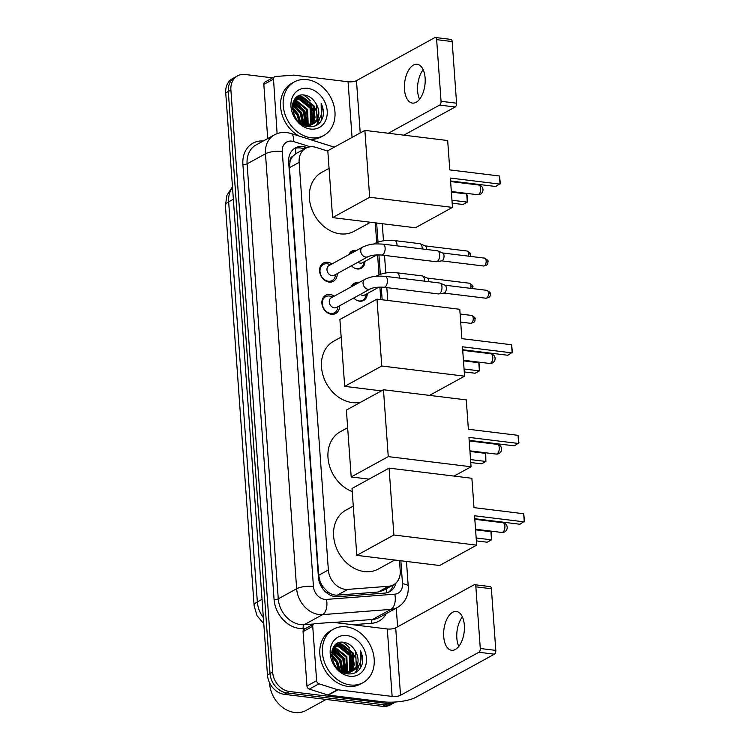 <?xml version="1.0" encoding="UTF-8"?>
<svg xmlns="http://www.w3.org/2000/svg" width="750" height="750" viewBox="0 0 750 750"><rect width="100%" height="100%" fill="white"/><g stroke="black" fill="none" stroke-linecap="round" stroke-linejoin="round"><path stroke-width="1.12" d="M351.234 286.837A9.778 7.809 -118.8 0 1 354.244 283.303A9.778 7.809 -118.8 0 1 358.284 282.572A9.778 7.809 -118.8 0 1 358.847 282.666M367.256 293.588A9.778 7.809 -118.8 0 1 363.656 300.45A9.778 7.809 -118.8 0 1 359.616 301.181A9.778 7.809 -118.8 0 1 353.784 297.984M348.928 254.625A9.778 7.809 -118.8 0 1 351.938 251.091A9.778 7.809 -118.8 0 1 355.978 250.359A9.778 7.809 -118.8 0 1 356.531 250.444M364.95 261.375A9.778 7.809 -118.8 0 1 361.35 268.238A9.778 7.809 -118.8 0 1 357.309 268.969A9.778 7.809 -118.8 0 1 351.478 265.772M339.534 305.812A10.406 8.306 -118.8 0 1 335.719 313.5A10.406 8.306 -118.8 0 1 331.416 314.278A10.406 8.306 -118.8 0 1 322.387 305.897A10.406 8.306 -118.8 0 1 325.706 295.266A10.406 8.306 -118.8 0 1 330 294.488A10.406 8.306 -118.8 0 1 334.247 296.166M337.228 273.591A10.406 8.306 -118.8 0 1 333.403 281.288A10.406 8.306 -118.8 0 1 329.109 282.066A10.406 8.306 -118.8 0 1 320.072 273.675A10.406 8.306 -118.8 0 1 323.391 263.044A10.406 8.306 -118.8 0 1 327.694 262.266A10.406 8.306 -118.8 0 1 331.931 263.953M327.825 151.116L316.125 147.413A18.337 14.644 61.2 0 0 313.416 146.822A18.337 14.644 61.2 0 0 305.841 148.191A18.337 14.644 61.2 0 0 299.137 162.356L328.359 569.972A18.337 14.644 61.2 0 0 347.812 589.387L388.622 586.266A18.337 14.644 61.2 0 0 393.516 584.822A18.337 14.644 61.2 0 0 400.219 570.656L399.497 560.588M323.738 587.728A18.337 14.644 -118.8 0 1 320.166 581.672L320.194 581.981A6.112 4.884 61.2 0 0 323.738 587.728L327.169 591.225C330.272 594.019 333.666 595.322 337.331 595.144L378.141 592.013L383.269 590.447L393.516 584.822M305.841 148.191L295.8 153.703L292.809 156.263A6.112 4.884 61.2 0 0 290.034 161.231A18.337 5.503 175.9 0 0 288.619 161.081M290.034 161.231L290.053 161.531A18.337 14.644 -118.8 0 1 292.809 156.263M290.053 161.531L289.444 167.681L318.666 575.297L320.166 581.672M380.794 299.606L379.894 287.081M379.012 274.772L377.587 254.869M376.706 242.559L375.291 222.844M395.587 701.991A18.337 14.644 -118.8 0 1 395.297 702.159A18.337 14.644 -118.8 0 1 387.722 703.528L289.397 691.481L286.809 692.897A18.337 14.644 -118.8 0 1 270.038 673.547L228.309 91.463A18.337 14.644 -118.8 0 1 235.013 77.287A18.337 14.644 -118.8 0 0 228.309 91.463L270.038 673.547A18.337 14.644 -118.8 0 0 286.809 692.897L385.144 704.944L286.809 692.897L284.231 694.312A18.337 14.644 -118.8 0 1 267.459 674.963L225.731 92.878A18.337 14.644 -118.8 0 1 232.434 78.703L237.591 75.872A18.337 14.644 -118.8 0 1 245.166 74.503L272.597 77.859M395.297 702.159L392.709 703.575A18.337 14.644 -118.8 0 1 385.144 704.944A18.337 14.644 -118.8 0 0 392.709 703.575L390.131 704.991A18.337 14.644 -118.8 0 1 382.566 706.359L284.231 694.312M307.097 147.591L305.663 147.141A18.337 14.644 61.2 0 0 302.944 146.541A18.337 14.644 61.2 0 0 295.369 147.919A18.337 14.644 61.2 0 0 288.666 162.084L318.431 577.275A18.337 14.644 61.2 0 0 337.884 596.691L384.816 593.091A18.337 14.644 61.2 0 0 389.719 591.656A18.337 14.644 61.2 0 0 395.991 583.013M294.131 148.706A18.337 14.644 -118.8 0 1 300.366 147.956A18.337 14.644 -118.8 0 1 303.084 148.556L304.406 148.978M338.588 642.844A24.45 19.519 -118.8 0 1 340.772 644.062M341.719 644.681A24.45 19.519 -118.8 0 1 347.137 649.612M350.775 654.975A24.45 19.519 -118.8 0 1 354.075 665.447M342.609 642.197A24.45 19.519 -118.8 0 1 349.594 648.056A24.45 19.519 -118.8 0 0 342.609 642.197M354.375 655.678A24.45 19.519 -118.8 0 1 355.209 657.788A24.45 19.519 -118.8 0 0 354.375 655.678M356.259 661.556A24.45 19.519 -118.8 0 1 356.775 665.391A24.45 19.519 -118.8 0 0 356.259 661.556M356.794 668.166A24.45 19.519 -118.8 0 1 356.541 670.706A24.45 19.519 -118.8 0 0 356.794 668.166M356.466 671.184A24.45 19.519 -118.8 0 1 356.259 672.216A24.45 19.519 -118.8 0 0 356.466 671.184M299.363 95.644A24.45 19.519 -118.8 0 1 301.547 96.862M302.503 97.491A24.45 19.519 -118.8 0 1 307.913 102.422M311.55 107.784A24.45 19.519 -118.8 0 1 314.85 118.247M303.384 94.997A24.45 19.519 -118.8 0 1 310.369 100.856A24.45 19.519 -118.8 0 0 303.384 94.997M315.159 108.478A24.45 19.519 -118.8 0 1 315.984 110.597A24.45 19.519 -118.8 0 0 315.159 108.478M317.034 114.366A24.45 19.519 -118.8 0 1 317.55 118.191A24.45 19.519 -118.8 0 0 317.034 114.366M317.569 120.966A24.45 19.519 -118.8 0 1 317.325 123.506A24.45 19.519 -118.8 0 0 317.569 120.966M317.241 123.984A24.45 19.519 -118.8 0 1 317.034 125.016A24.45 19.519 -118.8 0 0 317.241 123.984M289.397 691.481A18.337 14.644 -118.8 0 1 272.616 672.131L230.897 90.047A18.337 14.644 -118.8 0 1 237.591 75.872M396.272 608.128L397.603 626.784M393.272 584.953A18.337 14.644 -118.8 0 1 388.378 592.284M419.55 99.253A19.556 10.2 97 0 1 417.619 90.947A19.556 10.2 97 0 1 423.178 69.703M425.119 78.009A19.556 10.2 -83 0 0 417.178 64.256A19.556 10.2 -83 0 0 404.484 89.334A19.556 10.2 -83 0 0 412.416 103.087A19.556 10.2 -83 0 0 425.119 78.009M277.116 133.641L273.506 79.116L263.831 84.422A3.056 2.438 -118.8 0 1 264.947 82.059L274.622 76.753A3.056 2.438 61.2 0 0 273.506 79.116M267.712 138.553L263.831 84.422M435.403 37.5L450.928 39.403A3.056 1.594 97 0 1 452.166 41.55L436.641 39.647A3.056 1.594 -83 0 0 435.403 37.5A3.056 1.594 -83 0 0 434.822 37.622L356.475 80.634A6.112 1.837 -4.1 0 1 348.075 81.769L293.962 75.141A3.056 2.438 61.2 0 0 293.512 75.131L275.438 76.509A3.056 2.438 61.2 0 0 274.622 76.753M456.581 103.191A3.056 1.594 97 0 1 455.184 106.988L439.65 105.084A3.056 1.594 -83 0 0 441.056 101.288L456.581 103.191L452.166 41.55M403.847 135.159L455.184 106.988M441.056 101.288L436.641 39.647M439.65 105.084L388.322 133.256M334.641 146.991L333.159 146.803M311.166 137.766A30.553 24.403 -118.8 0 1 284.625 113.128A30.553 24.403 -118.8 0 1 294.375 81.909A30.553 24.403 -118.8 0 1 307.003 79.612A30.553 24.403 -118.8 0 1 333.544 104.259A30.553 24.403 -118.8 0 1 323.784 135.478A30.553 24.403 -118.8 0 1 311.166 137.766M298.941 135.984A30.553 24.403 -118.8 0 1 280.847 109.059A30.553 24.403 -118.8 0 1 291.797 83.325L294.375 81.909M322.969 116.775C323.888 112.369 323.287 107.916 321.159 103.406C323.381 112.594 320.991 119.259 313.959 123.394A15.281 12.206 -118.8 0 0 315.928 103.528C313.172 98.888 309.562 96.103 305.091 95.175C286.762 91.359 289.903 125.325 308.409 126.675C315.75 127.294 320.597 123.994 322.969 116.775M307.622 88.341A21.394 17.081 -118.8 0 1 327.197 110.916A21.394 17.081 -118.8 0 1 310.547 129.047A21.394 17.081 -118.8 0 1 290.972 106.472A21.394 17.081 -118.8 0 1 307.622 88.341M308.034 126.619L311.119 124.903M309.544 125.859L310.678 125.062M311.044 124.763L313.781 121.191L313.284 106.359L302.091 97.416L296.456 98.203M307.725 126.562L309.947 125.644M311.484 124.622L314.587 120.75L314.091 105.909L302.897 96.975L296.859 97.978L293.981 100.481M307.819 126.534L308.831 125.522M309.15 125.147L310.566 122.962L310.059 108.122L298.866 99.188L294.984 99.347M308.259 126.394L309.309 125.438M309.637 125.081L311.372 122.513L310.866 107.681L299.672 98.747L295.341 99.028M306.431 126.253L306.816 125.672M307.087 125.203L306.834 109.894L295.641 100.959L293.794 100.847M306.825 126.356L307.341 125.662M307.622 125.222L308.147 124.284L307.641 109.453L296.447 100.519L294.009 100.434M304.8 124.866L303.609 111.666L293.016 102.834M305.391 124.987L304.416 111.225L293.194 102.281M302.213 123.975L300.384 113.438L292.481 105.487M302.897 124.266L301.191 112.997L292.575 104.747M299.1 122.025L297.159 115.209L292.519 109.322M299.962 122.737L297.966 114.759L292.416 108.188M296.859 97.978L294.656 99.366M303.834 125.269L305.784 125.606L312.366 124.322L313.959 123.394L306.591 125.166L304.509 111.169L293.672 101.081M299.719 122.578L306.591 125.166M312.769 124.088L317.006 119.419L316.509 104.588L315.928 103.528M323.784 135.478L321.206 136.894A30.553 24.403 -118.8 0 1 309.291 139.256M300.919 123.319L298.463 114.488L292.387 107.062M304.088 124.669L301.688 112.716L292.828 103.5M306.956 125.194L304.913 110.944L294.019 100.838M313.303 122.062L311.363 107.4L300.469 97.303M299.578 97.013L297.516 96.581M315.759 125.691L318.544 121.847L319.913 117.825M300.478 123.066L298.059 114.703L292.397 107.606M303.722 124.556L301.284 112.931L292.744 103.894M312.731 122.925L310.959 107.625L299.55 97.35M298.912 97.162L297.169 96.806M320.147 122.325L321.366 120.291L321.159 103.406M370.547 222.263L354.056 231.319A33.609 26.841 -118.8 0 1 340.172 233.841A33.609 26.841 -118.8 0 1 310.969 206.738A33.609 26.841 -118.8 0 1 321.703 172.387L329.062 168.347M450.366 178.041L500.044 184.134L499.462 175.988L449.784 169.903L447.675 140.531L364.875 130.388L369.675 197.259L452.475 207.403L450.366 178.041M450.581 180.966L495.731 186.506L500.353 183.45L499.462 175.988M452.475 207.403L415.397 227.766L332.597 217.613L327.797 150.741L364.875 130.388M369.675 197.259L332.597 217.613M451.378 192.094L466.706 193.969L467.184 195.619L467.288 202.116L462.975 204.488L452.166 203.166M466.706 193.969L467.288 202.116L451.959 200.231M360.938 402.103A33.609 26.841 -118.8 0 1 352.266 402.591A33.609 26.841 -118.8 0 1 323.062 375.487A33.609 26.841 -118.8 0 1 333.797 341.147L341.156 337.106M462.459 346.791L512.147 352.884L511.556 344.747L461.878 338.653L459.778 309.291L376.969 299.137L381.769 366.009L464.569 376.163L462.459 346.791M462.675 349.725L507.825 355.256L512.447 352.2L511.556 344.747M464.569 376.163L429.553 395.381M381.769 366.009L344.691 386.363L381.412 390.872M344.691 386.363L339.9 319.491L376.969 299.137M463.472 360.844L478.8 362.728L479.278 364.369L479.391 370.866L475.069 373.238L464.259 371.916M478.8 362.728L479.391 370.866L464.053 368.991M352.228 491.559A33.609 26.841 -118.8 0 1 328.641 462.413A33.609 26.841 -118.8 0 1 340.294 431.737L347.653 427.697M468.956 437.391L518.634 443.484L518.053 435.338L468.375 429.253L466.266 399.891L383.466 389.738L388.256 456.609L471.066 466.762L468.956 437.391M469.172 440.325L514.322 445.856L518.944 442.8L518.053 435.338M471.066 466.762L454.069 476.091M388.256 456.609L351.188 476.962L369 479.147M351.188 476.962L346.388 410.091L383.466 389.738M469.969 451.444L485.297 453.328L485.775 454.969L485.878 461.466L481.566 463.837L470.756 462.516M485.297 453.328L485.878 461.466L470.55 459.591M394.753 560.006L378.263 569.062A33.609 26.841 -118.8 0 1 364.378 571.575A33.609 26.841 -118.8 0 1 335.175 544.472A33.609 26.841 -118.8 0 1 345.909 510.131L353.269 506.091M474.572 515.784L524.259 521.869L523.678 513.731L473.991 507.638L471.891 478.275L389.091 468.122L393.881 534.994L476.681 545.147L474.572 515.784M474.788 518.709L519.938 524.241L524.569 521.184L523.678 513.731M476.681 545.147L439.603 565.5L356.803 555.356L352.013 488.475L389.091 468.122M393.881 534.994L356.803 555.356M475.584 529.828L490.922 531.712L491.391 533.353L491.503 539.85L487.181 542.222L476.381 540.9M490.922 531.712L491.503 539.85L476.166 537.975M330.441 264.769L328.716 264.169A9.169 7.322 61.2 0 0 327.131 263.794A9.169 7.322 61.2 0 0 323.344 264.488A9.169 7.322 61.2 0 0 320.419 273.853A9.169 7.322 61.2 0 0 328.378 281.241A9.169 7.322 61.2 0 0 332.166 280.556A9.169 7.322 61.2 0 0 335.316 276.197L335.738 274.416M328.978 265.575A5.503 4.397 61.2 0 0 327.225 271.191A5.503 4.397 61.2 0 0 331.997 275.634A5.503 4.397 61.2 0 0 334.275 275.222L368.062 256.669A5.503 4.397 61.2 0 1 365.784 257.081A5.503 4.397 61.2 0 1 360.787 251.606A5.503 4.397 61.2 0 1 362.766 247.022L328.978 265.575M381.544 255.038A5.503 2.869 97 0 0 385.134 248.316A5.503 2.869 97 0 0 385.116 247.987A5.503 2.869 97 0 0 382.884 244.116L437.428 250.8A5.503 2.869 97 0 1 437.85 250.922A5.503 2.869 97 0 1 439.659 254.672A5.503 2.869 97 0 1 437.128 261.497A5.503 2.869 97 0 1 436.528 261.713A5.503 2.869 97 0 1 436.088 261.722L381.544 255.038C375.675 254.7 371.175 255.244 368.062 256.669M442.416 252.956A3.975 2.072 97 0 1 442.725 253.041A3.975 2.072 97 0 1 444.028 255.75A3.975 2.072 97 0 1 442.2 260.672A3.975 2.072 97 0 1 441.769 260.831L436.528 261.713M332.747 296.991L331.022 296.391A9.169 7.322 61.2 0 0 329.438 296.016A9.169 7.322 61.2 0 0 325.65 296.7A9.169 7.322 61.2 0 0 322.725 306.066A9.169 7.322 61.2 0 0 330.694 313.463A9.169 7.322 61.2 0 0 334.481 312.769A9.169 7.322 61.2 0 0 337.622 308.409L338.044 306.628M331.284 297.787A5.503 4.397 61.2 0 0 329.531 303.412A5.503 4.397 61.2 0 0 334.312 307.847A5.503 4.397 61.2 0 0 336.581 307.434L370.369 288.881A5.503 4.397 61.2 0 1 368.1 289.294A5.503 4.397 61.2 0 1 363.094 283.819A5.503 4.397 61.2 0 1 365.072 279.244L331.284 297.787M383.85 287.25A5.503 2.869 97 0 0 387.441 280.528A5.503 2.869 97 0 0 387.422 280.2A5.503 2.869 97 0 0 385.191 276.328L439.734 283.022A5.503 2.869 97 0 1 440.166 283.134A5.503 2.869 97 0 1 441.966 286.884A5.503 2.869 97 0 1 439.444 293.709A5.503 2.869 97 0 1 438.844 293.925A5.503 2.869 97 0 1 438.394 293.934L383.85 287.25C377.981 286.913 373.491 287.456 370.369 288.881M444.722 285.169A3.975 2.072 97 0 1 445.031 285.253A3.975 2.072 97 0 1 446.334 287.963A3.975 2.072 97 0 1 444.516 292.894A3.975 2.072 97 0 1 444.075 293.044L438.844 293.925M355.05 251.259A9.169 7.322 61.2 0 0 351.581 251.981A9.169 7.322 61.2 0 0 349.116 254.522M355.322 268.463A9.169 7.322 61.2 0 0 356.625 268.734A9.169 7.322 61.2 0 0 360.403 268.05A9.169 7.322 61.2 0 0 363.553 263.691L363.975 261.909M357.966 262.209A5.503 4.397 61.2 0 0 360.244 263.128A5.503 4.397 61.2 0 0 362.512 262.716L376.753 254.897M396.975 245.841A5.503 2.869 97 0 0 396.994 244.8A5.503 2.869 97 0 0 396.975 244.472A5.503 2.869 97 0 0 394.744 240.6L419.897 243.684A5.503 2.869 97 0 1 420.319 243.806A5.503 2.869 97 0 1 422.128 247.556A5.503 2.869 97 0 1 422.128 248.925M424.884 245.841A3.975 2.072 97 0 1 425.194 245.925A3.975 2.072 97 0 1 426.497 248.625A3.975 2.072 97 0 1 426.506 249.459M357.356 283.481A9.169 7.322 61.2 0 0 353.897 284.194A9.169 7.322 61.2 0 0 351.422 286.734M357.638 300.675A9.169 7.322 61.2 0 0 358.931 300.956A9.169 7.322 61.2 0 0 362.719 300.262A9.169 7.322 61.2 0 0 365.869 295.903L366.281 294.122M360.272 294.431A5.503 4.397 61.2 0 0 362.55 295.341A5.503 4.397 61.2 0 0 364.819 294.928L379.069 287.109M399.281 278.062A5.503 2.869 97 0 0 399.3 277.013A5.503 2.869 97 0 0 399.281 276.684A5.503 2.869 97 0 0 397.05 272.822L422.203 275.897A5.503 2.869 97 0 1 422.634 276.019A5.503 2.869 97 0 1 424.434 279.769A5.503 2.869 97 0 1 424.434 281.147M427.191 278.053A3.975 2.072 97 0 1 427.5 278.137A3.975 2.072 97 0 1 428.803 280.847A3.975 2.072 97 0 1 428.812 281.681M458.775 646.453A19.556 10.2 97 0 1 456.834 638.147A19.556 10.2 97 0 1 462.403 616.894M464.334 625.209A19.556 10.2 -83 0 0 456.403 611.456A19.556 10.2 -83 0 0 443.7 636.534A19.556 10.2 -83 0 0 451.641 650.278A19.556 10.2 -83 0 0 464.334 625.209M316.622 680.681A3.056 2.438 61.2 0 0 318.966 683.812L337.566 689.691A3.056 2.438 61.2 0 0 338.025 689.794L328.35 695.1A3.056 2.438 -118.8 0 1 327.9 695.006L309.3 689.119A3.056 2.438 -118.8 0 1 306.956 685.997L316.622 680.681L312.731 626.316L303.056 631.622A3.056 2.438 -118.8 0 1 304.172 629.259L313.847 623.953A3.056 2.438 61.2 0 0 312.731 626.316M306.956 685.997L303.056 631.622M328.35 695.1L382.462 701.737A24.45 7.331 175.9 0 0 416.062 697.191L494.4 654.178L478.875 652.275L400.538 695.288A6.112 1.837 -4.1 0 1 392.137 696.422L338.025 689.794M474.619 584.7L490.144 586.603A3.056 1.594 97 0 1 491.391 588.75L475.866 586.847A3.056 1.594 -83 0 0 474.619 584.7A3.056 1.594 -83 0 0 474.047 584.822L395.7 627.834A6.112 1.837 -4.1 0 1 387.3 628.969L333.188 622.341A3.056 2.438 61.2 0 0 332.738 622.322L314.662 623.709A3.056 2.438 61.2 0 0 313.847 623.953M478.875 652.275A3.056 1.594 -83 0 0 480.281 648.488L495.806 650.391L491.391 588.75M495.806 650.391A3.056 1.594 97 0 1 494.4 654.178M480.281 648.488L475.866 586.847M326.119 699.441L306.084 710.438A27.506 21.966 -118.8 0 1 294.731 712.5A27.506 21.966 -118.8 0 1 269.522 682.678M350.391 684.966A30.553 24.403 -118.8 0 1 323.841 660.328A30.553 24.403 -118.8 0 1 333.6 629.1A30.553 24.403 -118.8 0 1 346.219 626.812A30.553 24.403 -118.8 0 1 372.769 651.45A30.553 24.403 -118.8 0 1 363.009 682.678A30.553 24.403 -118.8 0 1 350.391 684.966M363.009 682.678L360.431 684.094A30.553 24.403 -118.8 0 1 347.812 686.381A30.553 24.403 -118.8 0 1 321.262 661.744A30.553 24.403 -118.8 0 1 331.022 630.516L333.6 629.1M362.194 663.966C363.113 659.569 362.512 655.116 360.375 650.597C362.606 659.794 360.216 666.459 353.184 670.594A15.281 12.206 -118.8 0 0 355.153 650.719C352.397 646.087 348.788 643.303 344.316 642.375C325.988 638.559 329.128 672.525 347.634 673.875C354.966 674.494 359.822 671.184 362.194 663.966M346.847 635.531A21.394 17.081 -118.8 0 1 366.422 658.106A21.394 17.081 -118.8 0 1 349.762 676.238A21.394 17.081 -118.8 0 1 330.197 653.672A21.394 17.081 -118.8 0 1 346.847 635.531M347.25 673.819L350.344 672.103M348.769 673.059L349.903 672.263M350.259 671.962L353.006 668.391L352.5 653.55L341.316 644.616L335.681 645.403M346.95 673.762L349.172 672.844M350.709 671.822L353.812 667.941L353.306 653.109L342.122 644.175L336.075 645.169L333.206 647.681M347.034 673.734L348.056 672.722M348.375 672.347L349.781 670.153L349.284 655.322L338.091 646.388L334.209 646.547M347.484 673.594L348.534 672.638M348.863 672.281L350.587 669.712L350.091 654.881L338.897 645.947L334.556 646.228M345.656 673.453L346.041 672.863M346.312 672.403L346.059 657.094L334.866 648.159L333.019 648.047M346.05 673.556L346.566 672.863M346.847 672.422L347.362 671.484L346.866 656.653L335.672 647.709L333.234 647.634M344.025 672.056L342.834 658.866L332.231 650.034M344.616 672.188L343.641 658.425L332.419 649.481M341.438 671.175L339.609 660.637L331.706 652.688M342.122 671.456L340.416 660.188L331.8 651.947M338.325 669.225L336.384 662.4L331.744 656.522M339.188 669.938L337.191 661.959L331.641 655.378M336.075 645.169L333.881 646.566M343.05 672.459L345.009 672.806L351.591 671.512L353.184 670.594L345.816 672.366L338.944 669.778M351.994 671.287L356.231 666.619L355.725 651.788L355.153 650.719M340.144 670.519L337.688 661.678L331.613 654.263M343.312 671.869L340.912 659.906L332.053 650.7M346.172 672.394L344.137 658.144L333.244 648.038M352.528 669.253L350.587 654.6L339.684 644.503M338.803 644.212L336.731 643.772M354.984 672.891L357.769 669.038L359.137 665.025M339.703 670.266L337.284 661.903L331.622 654.806M342.938 671.756L340.509 660.131L331.959 651.084M345.825 672.366L343.734 658.359L332.897 648.281M351.956 670.125L350.184 654.825L338.766 644.55M338.128 644.363L336.394 644.006M359.372 669.525L360.581 667.491L360.375 650.597M327.375 593.409A18.337 10.378 -94.4 0 0 327.169 591.225M295.8 153.703A18.337 8.466 -72.5 0 0 295.087 148.378M386.559 592.837A18.337 10.378 -94.4 0 0 386.541 588.656M320.194 581.981A18.337 5.503 175.9 0 0 319.294 581.878M289.444 167.681L299.137 162.356M378.141 592.013L388.622 586.266M337.331 595.144L347.812 589.387M318.666 575.297L328.359 569.972M263.784 623.7L257.034 615.712L254.109 605.672A21.394 6.412 -4.1 0 1 257.334 601.922A24.45 19.519 61.2 0 0 263.344 617.587M232.509 187.378A24.45 19.519 61.2 0 0 228.656 201.844A21.394 6.412 175.9 0 0 225.431 205.594L226.856 195.459L232.463 186.769M233.362 199.266L228.656 201.844L257.334 601.922L262.041 599.334M267.459 674.963L272.616 672.131M225.731 92.878L230.897 90.047M382.566 706.359L387.722 703.528M310.238 146.803L293.597 141.534A12.225 9.759 61.2 0 0 291.788 141.141A12.225 9.759 61.2 0 0 282.272 151.5L313.444 586.462A12.225 9.759 61.2 0 0 324.628 599.363A12.225 9.759 61.2 0 0 326.419 599.409L394.781 594.169A12.225 9.759 61.2 0 0 402.506 583.762L400.856 560.756M394.781 594.169A12.225 6.919 -94.4 0 1 390.947 609.384L372.572 619.472A24.45 19.519 61.2 0 0 379.097 617.55L397.472 607.463A24.45 19.519 -118.8 0 1 390.947 609.384L322.584 614.625A24.45 19.519 -118.8 0 1 319.012 614.531A24.45 19.519 -118.8 0 1 296.653 588.741L265.472 153.769A24.45 19.519 -118.8 0 1 274.406 134.878L256.031 144.966A24.45 19.519 61.2 0 0 247.097 163.856L278.269 598.828A24.45 19.519 61.2 0 0 300.637 624.628A24.45 19.519 61.2 0 0 304.209 624.712L313.8 623.981M305.906 628.312L303.253 628.519A27.506 21.966 -118.8 0 1 274.069 599.391L242.897 164.428A3.056 0.919 175.9 0 0 247.097 163.856L265.472 153.769A12.225 3.666 -4.1 0 1 282.272 151.5M303.253 628.519A3.056 1.725 85.6 0 1 304.209 624.712L322.584 614.625A12.225 6.919 -94.4 0 0 326.419 599.409M242.897 164.428A27.506 21.966 -118.8 0 1 263.241 141.009M386.306 613.594A27.506 21.966 -118.8 0 1 371.616 623.278L352.688 624.722M313.444 586.462A12.225 3.666 -4.1 0 0 296.653 588.741L278.269 598.828A3.056 0.919 175.9 0 1 274.069 599.391M333.956 622.434L372.572 619.472A3.056 1.725 85.6 0 0 371.616 623.278M382.153 299.775L381.244 287.081M380.325 274.303L378.938 254.859M378.019 242.091L376.65 223.012M402.506 583.762A12.225 3.666 -4.1 0 1 408.253 586.434L406.462 561.441M293.597 141.534A12.225 5.644 -72.5 0 0 290.831 133.425L334.303 147.169M303.084 148.556L305.663 147.141M360.225 132.938L356.475 80.634M352.059 137.419L348.075 81.769M299.766 95.503A24.45 19.519 -118.8 0 1 302.203 96.9M303.337 97.678A24.45 19.519 -118.8 0 1 315.056 117.216M480.694 188.438A4.894 2.55 -83 0 0 478.706 185.006A4.894 4.894 0 0 1 482.991 189.506A4.894 4.894 0 0 1 477.516 194.709A4.894 2.55 -83 0 0 478.444 194.512A4.894 2.55 -83 0 0 480.694 188.438M492.787 357.197A4.894 2.55 -83 0 0 490.8 353.756A4.894 4.894 0 0 1 495.084 358.266A4.894 4.894 0 0 1 489.619 363.459A4.894 2.55 -83 0 0 490.547 363.263A4.894 2.55 -83 0 0 492.787 357.197M499.284 447.797A4.894 2.55 -83 0 0 497.297 444.356A4.894 4.894 0 0 1 501.581 448.856A4.894 4.894 0 0 1 496.106 454.059A4.894 2.55 -83 0 0 497.034 453.863A4.894 2.55 -83 0 0 499.284 447.797M504.9 526.181A4.894 2.55 -83 0 0 502.913 522.741A4.894 4.894 0 0 1 507.197 527.25A4.894 4.894 0 0 1 501.731 532.453A4.894 2.55 -83 0 0 502.659 532.247A4.894 2.55 -83 0 0 504.9 526.181M483.572 266.006C489.338 264.872 487.416 262.941 488.016 261.778C488.738 261.075 487.584 259.856 484.538 258.113A3.975 2.072 97 0 1 486.15 260.906A3.975 2.072 97 0 1 483.572 266.006L441.609 260.859M488.016 261.778A3.975 1.191 175.9 0 0 486.15 260.906M485.887 298.219C491.644 297.084 489.731 295.162 490.331 293.991C491.053 293.287 489.891 292.069 486.853 290.334A3.975 2.072 97 0 1 488.466 293.128A3.975 2.072 97 0 1 485.887 298.219L443.916 293.072M490.331 293.991A3.975 1.191 175.9 0 0 488.466 293.128M470.231 256.359L470.484 254.662C471.206 253.959 470.053 252.741 467.006 250.997A3.975 2.072 97 0 1 468.619 253.791A3.975 2.072 97 0 1 468.403 256.134M470.484 254.662A3.975 1.191 175.9 0 0 468.619 253.791M373.538 244.116L374.625 243.516A5.503 4.397 61.2 0 0 373.866 244.078M472.547 288.581L472.8 286.875C473.522 286.172 472.359 284.953 469.322 283.219A3.975 2.072 97 0 1 470.925 286.012A3.975 2.072 97 0 1 470.709 288.356M472.8 286.875A3.975 1.191 175.9 0 0 470.925 286.012M375.844 276.328L376.941 275.728A5.503 4.397 61.2 0 0 376.172 276.291M470.663 323.316C476.419 322.181 474.506 320.259 475.106 319.088C475.828 318.384 474.666 317.166 471.628 315.431A3.975 2.072 97 0 1 473.241 318.225A3.975 2.072 97 0 1 470.663 323.316L460.697 322.097M475.106 319.088A3.975 1.191 175.9 0 0 473.241 318.225M400.538 695.288L395.7 627.834M392.137 696.422L387.3 628.969M327.9 695.006L337.566 689.691M318.966 683.812L309.3 689.119M338.991 642.703A24.45 19.519 -118.8 0 1 341.428 644.091M342.562 644.869A24.45 19.519 -118.8 0 1 354.281 664.416M254.109 605.672L225.431 205.594M290.831 133.425L286.828 132.544C282.413 132.028 278.269 132.806 274.406 134.878M397.472 607.463C405.084 602.756 408.684 595.744 408.253 586.434M387.75 300.459L386.831 287.616M385.791 273.056L384.525 255.403M383.484 240.844L382.256 223.697M450.619 181.566L478.706 185.006M451.331 191.503L477.516 194.709M462.712 350.316L490.8 353.756M463.425 360.253L489.619 363.459M469.209 440.916L497.297 444.356M469.922 450.853L496.106 454.059M474.825 519.3L502.913 522.741M475.538 529.237L501.731 532.453M323.344 264.488L320.55 266.016M332.166 280.556L329.372 282.094M382.884 244.116C376.266 243.891 371.719 243.112 362.766 247.022M442.725 253.041L437.85 250.922M484.538 258.113L442.575 252.975M325.65 296.7L322.856 298.238M334.481 312.769L331.678 314.306M385.191 276.328C378.581 276.112 374.025 275.334 365.072 279.244M445.031 285.253L440.166 283.134M486.853 290.334L444.881 285.188M351.581 251.981L349.847 252.938M394.744 240.6C388.134 240.384 383.578 239.606 374.625 243.516M360.403 268.05L358.669 269.006M425.194 245.925L420.319 243.806M467.006 250.997L425.044 245.859M353.897 284.194L352.153 285.15M397.05 272.822C390.441 272.597 385.884 271.819 376.941 275.728M362.719 300.262L360.975 301.219M427.5 278.137L422.634 276.019M469.322 283.219L427.35 278.072M471.628 315.431L460.116 314.016"/></g></svg>
